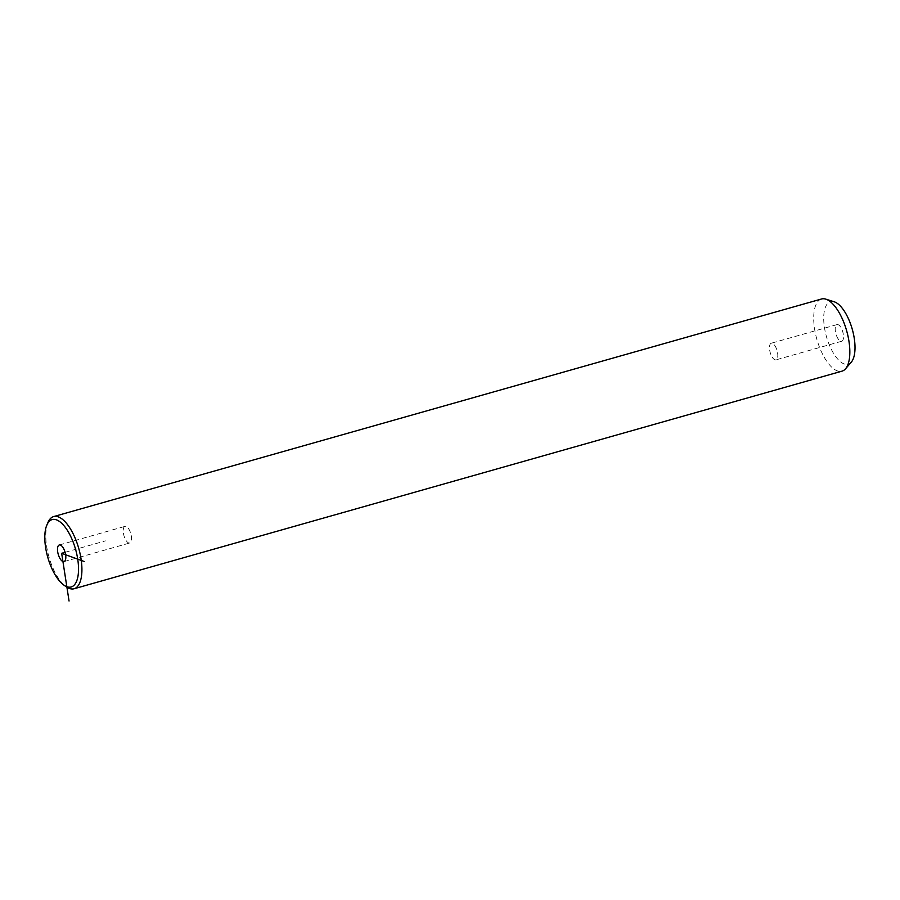 <?xml version="1.0" encoding="UTF-8"?>
<svg xmlns="http://www.w3.org/2000/svg" width="900" height="900" viewBox="0 0 900 900"><rect width="100%" height="100%" fill="white"/><g stroke="black" fill="none" stroke-linecap="round" stroke-linejoin="round"><path stroke-width="0.67" stroke-dasharray="4.5 3.38" d="M123.289 529.447A8.651 3.578 74.2 0 1 125.032 526.354A8.651 3.578 74.2 0 1 129.668 530.606A8.651 3.578 74.2 0 1 131.479 539.899A8.651 3.578 74.2 0 1 129.746 542.993A8.651 3.578 74.2 0 1 125.1 538.74A8.651 3.578 74.2 0 1 123.289 529.447M47.981 522.428A37.508 15.491 -105.8 0 0 51.413 564.334A37.508 15.491 -105.8 0 0 66.206 586.744M821.543 298.991A37.508 15.491 -105.8 0 0 819.326 346.736A37.508 15.491 -105.8 0 0 841.995 371.16M834.188 301.781A32.501 13.432 -105.8 0 0 828.574 343.035A32.501 13.432 -105.8 0 0 851.288 362.149M836.482 335.61A8.651 3.578 -105.8 0 0 841.714 341.246A8.651 3.578 -105.8 0 0 842.231 330.233A8.651 3.578 -105.8 0 0 837 324.608A8.651 3.578 -105.8 0 0 836.482 335.61M776.509 348.863A8.651 3.578 -105.8 0 0 771.278 343.226A8.651 3.578 -105.8 0 0 770.771 354.24A8.651 3.578 -105.8 0 0 775.991 359.865A8.651 3.578 -105.8 0 0 776.509 348.863M65.104 552.319L105.48 540.877M837 324.608L771.278 343.226M841.714 341.246L775.991 359.865M59.31 544.972L125.032 526.354M64.024 561.611L129.746 542.993"/><path stroke-width="1.35" d="M73.282 542.408A34.999 14.456 -105.8 0 0 46.845 525.071A34.999 14.456 -105.8 0 0 50.051 564.176A34.999 14.456 -105.8 0 0 63.855 585.09A34.999 14.456 -105.8 0 0 77.704 577.597A34.999 14.456 -105.8 0 0 73.282 542.408M57.566 548.066A8.651 3.578 -105.8 0 0 59.389 557.359A8.651 3.578 -105.8 0 0 64.024 561.611A8.651 3.578 -105.8 0 0 65.756 558.517A8.651 3.578 -105.8 0 0 63.945 549.225A8.651 3.578 -105.8 0 0 59.31 544.972A8.651 3.578 -105.8 0 0 57.566 548.066M63.855 585.09L66.206 586.744A37.508 15.491 -105.8 0 0 74.081 588.758A37.508 15.491 -105.8 0 0 76.297 541.012A37.508 15.491 -105.8 0 0 53.629 516.589A37.508 15.491 -105.8 0 0 47.981 522.428L46.845 525.071M74.081 588.758L841.995 371.16A37.508 15.491 -105.8 0 0 845.539 368.798A37.508 15.491 -105.8 0 0 844.211 323.415A37.508 15.491 -105.8 0 0 825.806 299.149A37.508 15.491 -105.8 0 0 821.543 298.991L53.629 516.589M845.539 368.798L851.288 362.149A32.501 13.432 -105.8 0 0 850.14 322.819A32.501 13.432 -105.8 0 0 834.188 301.781L825.806 299.149M69.053 601.009L61.661 553.298L84.611 561.645M61.661 553.298L65.104 552.319"/></g></svg>
